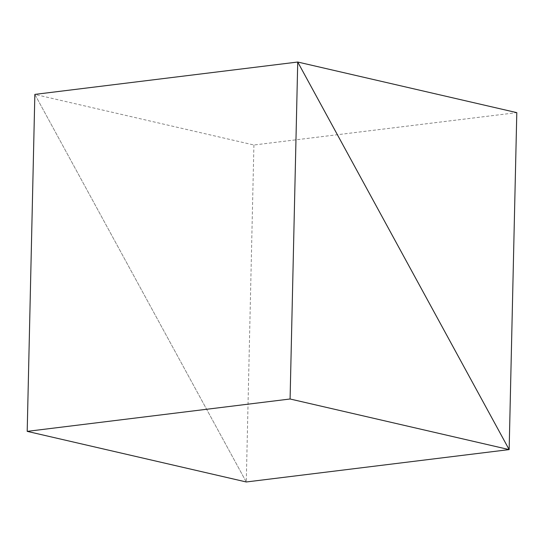 <?xml version="1.0" encoding="UTF-8"?>
<svg xmlns="http://www.w3.org/2000/svg" width="544" height="544" viewBox="0 0 544 544"><rect width="100%" height="100%" fill="white"/><g stroke="black" fill="none" stroke-linecap="round" stroke-linejoin="round"><path stroke-width="0.41" stroke-dasharray="2.72 2.04" d="M253.912 145.003L246.269 481.97L34.85 94.398L253.912 145.003L516.8 112.635M246.269 481.97L34.85 94.398"/><path stroke-width="0.82" d="M509.15 449.602L297.731 62.03L516.8 112.635L509.15 449.602L297.731 62.03L290.088 398.997L509.15 449.602L246.269 481.97L509.15 449.602M34.85 94.398L297.731 62.03L34.85 94.398L27.2 431.365L290.088 398.997M27.2 431.365L246.269 481.97"/></g></svg>
